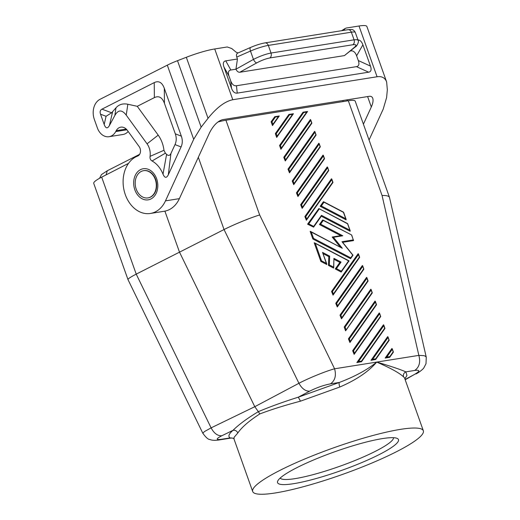 <?xml version="1.0" encoding="UTF-8"?>
<svg xmlns="http://www.w3.org/2000/svg" width="520" height="520" viewBox="0 0 520 520"><rect width="100%" height="100%" fill="white"/><g stroke="black" fill="none" stroke-linecap="round" stroke-linejoin="round"><path stroke-width="0.78" d="M233.5 438.282L230.113 437.912C227.858 436.423 228.819 433.901 233.012 430.332C238.778 424.567 247.228 418.34 258.349 411.658L259.798 413.94C271.329 409.552 284.889 405.294 300.482 401.167L298.298 397.183C283.498 401.856 270.179 406.685 258.349 411.658L254.787 406.699L179.452 252.038L164.892 211.139M128.518 163.365L101.686 177.144A27.566 4.264 -19.6 0 0 93.737 183.404L127.985 279.584C127.894 278.824 130.644 277.004 136.22 274.131L224.042 229.541C234.091 224.432 250.946 217.536 259.662 214.968L225.927 120.224A27.566 4.264 160.4 0 0 217.893 121.992M155.285 179.452A13.78 10.478 81 0 1 147.921 197.906A13.78 10.478 81 0 1 144.053 197.587A13.78 10.478 81 0 1 136.22 189.131A13.78 10.478 81 0 1 143.585 170.683A13.78 10.478 81 0 1 155.285 179.452M148.083 197.873A13.78 10.478 -99 0 0 148.245 197.853A13.78 10.478 -99 0 0 150.651 197.067A13.78 10.478 -99 0 0 155.617 179.4A13.78 10.478 -99 0 0 143.917 170.631A13.78 10.478 -99 0 0 143.754 170.658M127.992 279.604L202.839 433.277L204.367 431.62L211.107 427.869L136.22 274.131L101.686 177.144M115.999 107.802L114.862 115.447C118.177 109.623 121.966 109.525 126.224 115.135L127.842 104.247C122.895 103.259 118.95 104.448 115.999 107.802L111.644 112.781L106.073 116.285L104.182 124.475C105.729 128.564 107.478 128.908 109.427 125.515L112.58 111.898M126.224 115.135L147.056 143.826L158.197 135.142L137.254 106.314L154.362 97.624C158.86 95.485 162.214 97.383 164.437 103.331L175.292 133.816L181.35 136.175L164.307 88.316C162.091 82.375 158.73 80.47 154.238 82.609L101.946 109.161C100.184 110.117 99.71 111.794 100.529 114.212L104.182 124.475M127.842 104.247L137.254 106.314M114.862 115.447L109.427 125.515M166.602 154.329L163.013 174.167A25.597 19.454 -99 0 0 152.061 160.979L165.38 153.173A37.876 28.788 81 0 1 166.602 154.329C168.389 155.981 169.832 155.708 170.931 153.498L175.013 144.593C176.527 141.219 176.625 137.625 175.292 133.816M170.931 153.498L168.305 174.817L181.077 146.952C182.592 143.578 182.683 139.984 181.35 136.175M158.197 135.142A26.059 19.805 81 0 1 163.963 150.28L165.38 153.173M152.061 160.979C150.462 160.049 149.792 158.509 150.066 156.364A13.78 10.478 -99 0 0 147.056 143.826M150.066 156.364L163.963 150.28M168.305 174.817C166.491 178.334 164.73 178.119 163.013 174.167M128.173 131.482A13.78 10.478 -99 0 1 122.967 134.485L109.07 136.702A13.78 10.478 -99 0 1 97.37 127.927L94.367 119.502A15.75 11.973 81 0 1 100.041 99.307L167.297 65.163A23.628 3.653 -19.6 0 1 177.495 60.691L186.316 57.285L208.046 118.306C216.723 107.549 224.972 101.355 232.791 99.723L377.078 76.758C381.882 76.076 385.073 77.818 386.646 81.991L387.341 89.772L386.601 97.604L383.207 109.128L369.05 140.01M109.07 136.702A13.78 10.478 -99 0 0 115.733 131.579L116.233 130.656A9.451 7.183 -99 0 1 120.802 127.153A9.451 7.183 -99 0 1 127.355 130.358L139.152 146.595A5.909 4.492 -99 0 1 137.612 156.072A29.536 22.451 -99 0 0 124.02 190.158A29.536 22.451 -99 0 0 150.384 213.46L164.281 211.25A29.536 22.451 -99 0 0 179.374 198.647L209.593 132.704C213.343 125.45 217.685 121.102 222.606 119.652L369.161 96.323C370.962 96.07 372.157 96.72 372.749 98.287C373.425 100.412 372.944 103.305 371.312 106.964L363.415 124.189M150.384 213.46A29.536 22.451 -99 0 0 165.477 200.863L193.694 139.295L201.156 127.121L208.046 118.306M237.978 52.975L236.113 52.169L231.719 48.529L227.253 46.969L214.714 48.965A31.499 4.875 160.4 0 0 186.316 57.285M386.646 81.991L366.886 26.494A31.499 4.875 160.4 0 0 359.001 26L346.463 27.995L345.183 28.47L343.655 30.374M396.136 451.893A90.571 14.014 -19.6 0 1 306.014 485.999A90.571 14.014 -19.6 0 1 252.694 491.524A90.571 14.014 -19.6 0 1 279.903 470.392A90.571 14.014 -19.6 0 1 370.026 436.28A90.571 14.014 -19.6 0 1 423.339 430.762A90.571 14.014 -19.6 0 1 396.136 451.893M259.798 413.94C249.184 420.797 241.852 427.147 237.816 432.985L234.156 437.229L234.006 439.036L233.487 438.276L230.113 437.912L221.24 439.322C215.716 440.011 215.904 438.822 221.806 435.767C217.607 435.981 214.039 433.349 211.107 427.869L254.787 406.699L298.928 383.279C308.945 378.014 325.91 371.131 334.588 368.791C336.414 375.59 335.043 380.607 330.473 383.857L339.346 382.447C354.991 376.5 367.451 369.714 376.714 362.082C368.647 371.579 356.343 379.893 339.807 387.023C339.06 384.787 338.91 383.26 339.346 382.447L298.298 397.183L309.627 391.176C305.546 391.326 301.977 388.7 298.928 383.279L224.042 229.541L198.322 157.306M225.927 120.224L348.322 100.744L382.057 195.488C386.438 195.377 388.908 196.001 389.474 197.353L426.263 357.234L425.51 356.259L423.969 355.661L418.847 355.381L334.588 368.791L259.662 214.968M348.322 100.744A27.566 4.264 -19.6 0 1 355.225 101.179L389.474 197.353M322.894 253.448L326.749 264.505L320.846 261.417L314.21 242.794L348.634 260.877L341.361 271.2L336.44 268.632L341.055 262.08L339.885 262.411L335.276 268.957L336.44 268.632M348.985 260.962L341.178 272.044L335.276 268.957M334.068 259.37L339.885 262.411M333.918 259.292L333.567 268.067L328.458 265.395L328.803 256.62L329.654 256.126L322.524 252.401L322.887 253.019M323.108 253.643L328.803 256.62M384.735 328.133L361.517 361.094L361.537 361.725L356.856 362.557L383.461 324.786L384.813 328.594M362.732 266.344L363.636 268.886L337.565 305.903L337.272 306.976L335.764 303.316L362.362 265.538L362.661 265.746L362.732 266.344L336.661 303.361L335.764 303.316M366.951 278.194L340.88 315.211L341.783 317.752L341.49 318.825L339.982 315.166L366.581 277.387L367.939 281.197M342.647 242.333L353.483 240.611L351.709 235.027L323.278 220.415L320.619 224.192L319.456 224.523L340.75 235.651L342.797 235.781L320.619 224.192M352.898 255.398L350.578 258.694L312.858 238.986L310.147 231.368L310.564 231.439L342.303 248.268L333.444 237.269L342.797 235.781M333.444 237.269L332.183 237.029L340.113 246.877M332.469 236.983L340.776 235.664M323.278 220.415L322.647 219.993L319.456 224.523M292.214 181.012L293.111 181.058L319.183 144.047L319.111 143.442L318.812 143.24L292.214 181.012L293.722 184.678L320.171 147.049M354.146 354.374L352.638 350.707L353.541 350.76L379.606 313.742L380.731 316.492L354.146 354.374L354.445 353.301L353.541 350.76M379.606 313.742L379.243 312.936L352.638 350.707M331.546 291.467L332.442 291.512L333.346 294.053L333.047 295.126L331.546 291.467L358.144 253.689L359.502 257.498M288.892 169.208L289.796 171.75L289.497 172.828L287.995 169.162L314.594 131.391L314.964 132.197L288.892 169.208L287.995 169.162M303.186 112.19L307.574 111.475L303.069 112.19L303.667 112.548L306.703 112.067L307.574 111.475L280.911 149.273L279.552 145.464L303.069 112.19M327.548 167.141L328.744 170.495L327.249 166.94L300.651 204.711L302.159 208.37L328.608 170.749M296.433 192.862L297.329 192.907L298.233 195.448L297.94 196.521L296.433 192.862L323.031 155.09L324.389 158.899M289.036 114.439L293.423 113.724L288.918 114.439L289.517 114.803L292.552 114.322L293.423 113.731L276.692 137.423L275.334 133.614L288.918 114.439M284.674 157.359L285.578 159.9L285.279 160.979L283.771 157.313L310.375 119.541L310.739 120.348L284.674 157.359L283.771 157.313M385.157 358.053L386.789 357.071L392.269 349.291L391.898 348.485L385.157 358.053L389.707 357.331L393.257 352.293M313.619 227.143L307.58 224.178L318.883 208.572L347.588 223.815L349.85 230.165L321.471 215.339L321.425 216.06L313.619 227.143L313.671 226.421L308.75 223.847L319.215 208.988M349.85 230.165L350.155 231.264L321.328 216.203M274.885 116.695L279.272 115.98L274.768 116.695L275.366 117.052L278.401 116.571L279.272 115.98L272.474 125.574L271.115 121.765L274.768 116.695M375.388 301.892L349.323 338.91L350.226 341.451L349.928 342.524L348.419 338.858L375.018 301.087L376.376 304.896M346.086 219.837L320.171 206.297L321.341 205.972L345.781 218.738L346.086 219.837M321.341 205.972L323.999 202.189L323.369 201.767L320.171 206.297M345.56 330.817L344.201 327.008L370.799 289.237L372.073 292.584L345.56 330.817M304.87 216.561L305.773 216.606L306.677 219.147L306.377 220.22L304.87 216.561L331.468 178.789L332.826 182.598M375.687 359.469L389.149 340.353L388.954 339.982L375.668 358.846L375.687 359.469L371.007 360.308L387.679 336.635L388.05 337.441L372.638 359.326L371.007 360.308M202.839 433.277C205.959 437.515 208.26 439.575 209.761 439.459C211.933 440.407 215.124 440.563 219.323 439.92L221.24 439.322M403.546 376.876C402.994 374.608 403.767 372.938 405.853 371.859C400.049 369.33 390.332 366.074 376.714 362.082C390.579 368.089 399.522 373.016 403.546 376.876L404.579 377.806M280.163 478.075A60.248 9.321 160.4 0 0 316.667 473.668A60.248 9.321 160.4 0 0 375.375 451.321A60.248 9.321 160.4 0 0 393.556 437.704M221.806 435.767L233.012 430.332C235.222 429.962 236.828 430.846 237.816 432.985M296.829 467.695A64.188 9.932 160.4 0 0 277.778 480.942A64.188 9.932 160.4 0 0 310.993 479.921A64.188 9.932 160.4 0 0 379.204 454.584A64.188 9.932 160.4 0 0 397.215 438.412A64.188 9.932 160.4 0 0 356.219 444.795A64.188 9.932 160.4 0 0 296.829 467.695M404.853 378.846L406.952 375.466L405.853 371.859L414.732 370.448C419.302 367.198 420.674 362.174 418.847 355.381L382.057 195.488M300.482 401.167L339.807 387.023M334.087 258.96L333.918 258.356L341.055 262.08M363.636 268.886L363.721 269.347M289.796 171.75L315.868 134.732L315.952 135.2M340.88 315.211L339.982 315.166M271.115 121.765L272.019 121.817L275.366 117.052M300.651 204.711L301.555 204.756L327.62 167.739M301.555 204.756L302.458 207.298L302.159 208.37M279.552 145.464L280.456 145.516L303.667 112.548M280.456 145.516L281.359 148.05L281.06 149.13M293.111 181.058L294.014 183.599L293.722 184.678M294.014 183.599L320.086 146.582L320.281 146.952M275.334 133.614L276.237 133.666L289.517 114.803M272.019 121.817L272.922 124.352L272.623 125.431M307.58 224.178L308.75 223.847M340.321 247.136L340.932 247.306M276.237 133.666L277.141 136.201L276.842 137.28M349.323 338.91L348.419 338.858M326.8 264.017L322.524 252.401M372.157 293.046L372.073 292.584M383.825 325.592L358.488 361.575L356.856 362.557M341.315 271.921L341.361 271.2M349.082 260.897L348.634 260.877M285.578 159.9L311.649 122.883L311.727 123.351M343.375 212.219L345.781 218.738M350.714 258.577L350.76 257.855L313.534 238.4L311.272 232.056L310.564 231.439M313.534 238.4L312.858 238.986M346.008 329.602L345.098 327.061L344.201 327.008M386.789 357.071L389.818 356.59L389.838 357.221M389.818 356.59L393.172 351.832L393.367 352.203M320.846 261.417L321.516 260.832L315.341 243.483M333.736 267.735L333.918 258.356M328.458 265.395L329.31 264.901L329.654 256.126M342.466 242.333L352.723 255.073L350.76 257.855M341.965 241.722L353.321 239.915L353.594 240.272M106.067 174.895L107.302 170.742L139.613 154.336M220.747 121.27L220.201 120.497M343.401 101.523L342.602 100.549M352.892 44.739C356.363 44.304 356.87 45.175 354.406 47.359L355.381 46.865C356.72 46.644 359.385 41.425 358.098 40.294L356.785 39.657L354.075 39.826C354.673 41.964 354.276 43.602 352.892 44.739L269.854 57.954C265.909 58.702 261.534 60.352 256.731 62.907C255.587 62.666 254.494 61.503 253.455 59.41L235.963 69.186L230.847 70.005C228.397 70.466 227.786 72.501 229.014 76.102L230.705 80.853C232.037 84.442 233.955 86.073 236.457 85.748L356.473 66.645L368.641 72.195C371.091 71.727 371.703 69.7 370.474 66.099L362.901 44.837C361.738 41.665 360.087 40.02 357.955 39.891M368.641 72.195L237.244 93.112C234.741 93.431 232.823 91.799 231.498 88.218L223.925 66.957L229.014 76.102M348.01 29.686A3.939 2.99 81 0 1 351.357 32.188A15.75 2.438 -19.6 0 1 355.297 32.435C353.028 28.197 350.48 29.764 348.01 29.686L264.979 42.9C260.637 43.686 255.853 45.188 250.64 47.424L237.647 53.118C236.47 53.8 236.171 55.12 236.763 57.077L237.445 59.001L225.758 60.859C223.308 61.328 222.697 63.355 223.925 66.957M250.64 47.424A3.939 1.625 66.3 0 0 250.484 51.057L253.455 59.41C259.916 56.147 265.772 54.028 271.043 53.04C271.635 55.178 271.239 56.816 269.854 57.954M235.983 69.037L237.445 59.001M354.406 47.359L344.428 55.601L239.759 72.261C238.173 72.306 236.906 71.285 235.963 69.186M356.473 66.645C358.924 66.183 359.535 64.148 358.306 60.548L356.61 55.796C355.284 52.208 353.366 50.577 350.863 50.902L350.409 50.973M344.428 55.601L355.381 46.865M101.946 109.161L111.644 112.781M154.238 82.609L154.362 97.624M164.307 88.316L164.437 103.331M175.013 144.593L181.077 146.952M100.529 114.212L106.073 116.285M115.733 131.579L126.926 129.798M116.233 130.656L126.237 129.071M179.374 198.647L165.477 200.863M193.694 139.295L167.297 65.163M201.156 127.121L177.495 60.691M214.714 48.965L232.791 99.723M367.607 96.57L371.312 106.964M359.001 26L377.078 76.758M405.093 379.516L414.349 374.504C420.141 371.144 420.264 369.791 414.732 370.448M405.184 379.776L414.349 374.504M309.627 391.176C316.803 387.589 323.752 385.151 330.473 383.857M350.226 341.451L376.291 304.434M302.458 207.298L328.523 170.281M281.359 148.05L306.703 112.067M272.922 124.352L278.401 116.571M354.445 353.301L380.51 316.284M306.677 219.147L332.742 182.13M305.773 216.606L331.838 179.589M277.141 136.201L292.552 114.322M315.868 134.732L314.964 132.197M392.269 349.291L393.172 351.832M361.517 361.094L358.488 361.575M311.649 122.883L310.739 120.348M337.565 305.903L336.661 303.361M323.999 202.189L343.519 212.388M345.098 327.061L371.169 290.043M388.954 339.982L388.05 337.441M333.346 294.053L359.418 257.036M313.671 226.421L321.471 215.339M375.668 358.846L372.638 359.326M298.233 195.448L324.305 158.431M332.442 291.512L358.514 254.494M341.783 317.752L367.854 280.735M319.183 144.047L320.086 146.582M353.321 239.915L351.656 235.242M311.272 232.056L342.303 248.268M326.437 263.4L321.516 260.832M297.329 192.907L323.401 155.896M333.574 267.131L329.31 264.901M264.979 42.9A3.939 2.99 81 0 1 268.32 45.409L351.357 32.188L354.075 39.826L271.043 53.04L268.32 45.409A15.75 2.438 -19.6 0 0 250.484 51.057L236.763 57.077M351.195 50.323L350.863 50.902M362.901 44.837L356.61 55.796M358.306 60.548L370.474 66.099M236.457 85.748L237.244 93.112M230.705 80.853L231.498 88.218M225.758 60.859L230.847 70.005M256.731 62.907L239.759 72.261M150.963 198.952A15.75 11.973 -99 0 0 156.637 178.763A15.75 11.973 -99 0 0 140.524 169.637A15.75 11.973 -99 0 0 134.849 189.826A15.75 11.973 -99 0 0 150.963 198.952M147.921 197.906L148.245 197.853M143.585 170.683L143.917 170.631M252.694 491.524L234.006 439.036M231.875 437.925L219.323 439.92M415.909 373.978C418.516 372.781 423.196 369.181 423.911 367.75L426.01 363.688L426.263 357.234M376.512 304.642L375.323 301.294M379.541 313.144L380.731 316.492M368.075 280.943L366.88 277.596M322.953 219.999L351.709 235.027M337.272 306.976L363.831 269.256M350.214 230.783L347.659 223.619M289.497 172.828L316.062 135.102M361.537 361.725L384.93 328.503M332.306 236.99L340.918 235.625M316.089 134.947L314.892 131.593M371.098 289.445L372.294 292.793M359.638 257.25L358.443 253.897M311.864 123.097L310.674 119.743M372.275 292.955L345.709 330.675M314.632 242.866L349.07 260.858M389.168 340.191L387.978 336.843M349.928 342.524L376.493 304.805M333.047 295.126L359.613 257.406M343.597 212.192L346.144 219.356M363.857 269.1L362.661 265.746M285.279 160.979L311.844 123.253M323.674 201.773L343.571 212.173M297.94 196.521L324.506 158.802M332.963 182.344L331.773 178.99M318.883 208.572L347.64 223.6M341.49 318.825L368.05 281.106M393.393 352.04L392.197 348.693M324.526 158.645L323.329 155.292M384.95 328.341L383.76 324.994M306.377 220.22L332.943 182.5M342.426 242.06L353.009 255.203M320.307 146.796L319.111 143.442M99.56 178.282L101.491 174.564L107.302 170.742M347.874 100.815L346.528 99.924M423.339 430.762L404.651 378.268M341.594 30.706L345.183 28.47M358.098 40.294L355.297 32.435"/></g></svg>
